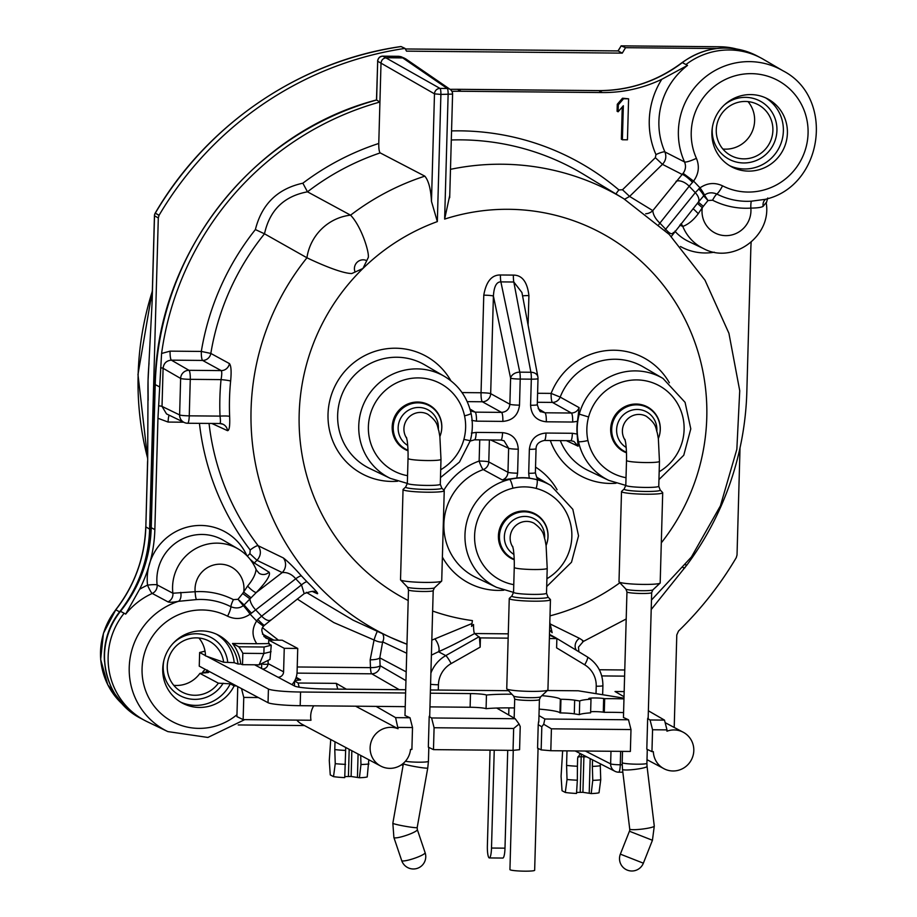 <?xml version="1.0" encoding="UTF-8"?>
<svg xmlns="http://www.w3.org/2000/svg" width="917" height="917" viewBox="0 0 917 917"><rect width="100%" height="100%" fill="white"/><g stroke="black" fill="none" stroke-linecap="round" stroke-linejoin="round"><path stroke-width="1.38" d="M584.679 664.802L556.608 647.849L556.871 638.599L555.117 637.43L587.396 656.927A8.242 1.754 121.1 0 1 587.396 656.927A8.242 1.754 121.1 0 1 584.679 664.802A24.725 24.163 -62 0 1 596.222 686.214L596.016 693.665M549.489 634.392L555.117 637.43M555.564 637.991L549.466 635.137M159.088 215.254A343.417 335.53 -62 0 1 405.027 48.406L401.073 46.561A343.027 335.152 118 0 0 155.305 213.145L159.088 215.254L158.309 217.937L149.62 529.109L145.837 526.908L147.671 461.515L148.05 380.486A298.885 292.03 -62 0 1 149.035 363.189M405.027 48.406L406.506 51.146L622.276 53.129L625.543 47.695L716.521 48.532M740.019 447.886L737.027 554.991L736.248 557.674A343.417 335.53 -62 0 1 678.5 631.068L676.792 634.931L674.213 727.456M304.433 725.553L238.202 724.946M104.504 661.489A70.059 68.454 -62 0 1 119.611 611.811A137.367 134.214 118 0 0 149.62 529.109M152.13 301.613L148.05 380.486L152.13 301.613L154.526 215.839L158.309 217.937M202.084 673.193A41.208 40.268 -62 0 0 203.081 671.496L205.236 669.341M206.027 672.826A41.208 40.268 118 0 0 207.253 670.419M748.02 101.604A28.851 28.186 118 0 1 754.622 120.712A28.851 28.186 -62 0 1 722.848 149.001M772.893 130.42A28.851 28.186 118 0 0 758.107 104.676A28.851 28.186 118 0 0 716.257 129.893A28.851 28.186 -62 0 0 731.044 155.638A28.851 28.186 -62 0 0 772.893 130.42M787.405 133.194A38.468 37.586 -62 0 1 731.606 166.825A38.468 37.586 -62 0 1 711.89 132.506A38.468 37.586 -62 0 1 767.678 98.876A38.468 37.586 -62 0 1 787.405 133.194M237.767 686.615L236.907 716.601L243.143 719.616L310.989 720.246A20.61 20.128 -62 0 1 313.717 705.815M236.426 685.905L234.144 685.882A38.468 37.586 -62 0 1 182.449 703.144A38.468 37.586 -62 0 1 167.295 651.551A38.468 37.586 -62 0 1 218.521 635.206A38.468 37.586 -62 0 1 238.007 664.023L240.735 664.057A41.208 40.268 118 0 0 232.517 643.493L238.718 646.783A41.208 40.268 -62 0 1 242.833 653.305L263.878 653.5L264.05 647.024L238.718 646.783M253.264 563.817A8.242 8.047 121.8 0 0 254.273 562.981L257.001 560.321L282.207 572.575C287.296 572.105 291.801 574.168 295.721 578.787L301.498 584.874L304.18 593.643L264.371 625.325A10.993 0.825 -132.7 0 1 257.837 619.433L256.634 621.027C251.797 628.707 251.843 636.272 256.771 643.711L232.517 643.493M405.692 689.744L326.727 689.022A27.476 2.648 -178.4 0 1 294.586 686.031L262.537 669.009A5.491 5.364 118 0 0 268.085 663.599L268.142 661.444M268.028 664.298L263.099 664.252M346.385 689.206L336.275 683.36L298.105 683.016L294.586 680.976L294.437 685.95M751.424 201.178A69.44 67.847 -62 0 1 716.853 194.049C712.051 192.134 707.935 192.501 704.497 195.149A10.993 1.02 -126.6 0 0 700.015 187.847L695.292 192.65L689.183 186.22L693.584 181.085C698.743 173.921 699.682 166.332 696.416 158.32A59.502 58.138 -62 0 1 742.483 74.243A59.502 58.138 -62 0 1 807.155 142.295A59.502 58.138 -62 0 1 722.55 185.83C714.779 182.219 707.259 182.884 700.015 187.847L693.584 181.085L683.119 173.313C685.698 169.748 686.168 165.954 684.529 161.931A70.494 68.878 -62 0 1 701.471 80.364A70.494 68.878 -62 0 1 783.061 70.838C835.582 97.821 823.26 186.311 765.225 199.344L751.424 201.178A8.242 1.502 -93.6 0 0 750.851 208.102A76.879 75.114 -62 0 1 712.578 200.204L707.981 200.536L704.497 195.149L703.671 195.86A10.993 2.029 -135.7 0 0 698.697 188.868M765.936 202.795L763.139 206.336C761.419 207.437 757.327 208.021 750.851 208.102A24.919 24.346 118 0 1 725.806 235.646A24.919 24.346 118 0 1 702.273 207.678L703.328 206.336L698.318 202.176L703.671 195.86L707.981 200.536L703.328 206.336M651.196 609.553L687.016 564.872A299.458 292.58 -62 0 0 746.828 391.914L750.828 248.805A137.367 134.214 -62 0 1 751.172 242.157M120.31 611.261L120.494 611.318A71.434 69.795 -62 0 0 141.138 718.538C103.036 699.935 92.181 644.135 120.31 611.261C139.682 586.628 149.941 558.717 151.076 527.539L155.076 384.429C156.669 254.743 251.9 132.369 376.497 99.953L379.925 102.028L378.767 143.465C378.721 148.749 379.191 151.89 380.2 152.898L424.835 176.156C428.617 180.729 430.83 189.143 431.471 201.396L437.34 221.593A207.586 202.829 118 0 0 362.949 268.463L366.754 260.646A41.208 9.181 -64 0 0 368.336 257.345C369.161 251.476 361.287 226.327 350.581 215.174L307.482 191.825L302.862 183.194C277.587 188.719 261.758 204.17 255.385 229.571L264.497 233.801L306.954 257.78C318.061 263.133 341.296 273.438 351.761 273.53A41.208 7.313 -23.2 0 0 355.108 272.04L362.949 268.463A207.586 202.829 118 0 0 408.191 600.509M376.486 99.953L377.689 61.244C378.079 58.126 379.81 56.441 382.905 56.166L382.71 56.166M398.769 56.315L400.993 56.705M401.279 56.843L382.79 56.132C379.879 56.246 378.136 57.92 377.575 61.175M451.921 91.322A299.458 292.58 -62 0 1 461.159 91.264L602.366 92.56A137.367 134.214 -62 0 0 661.776 79.309L687.509 65.394L685.939 64.545A71.434 69.795 118 0 1 760.915 57.954A71.434 69.795 118 0 1 763.357 59.318L783.061 70.838M452.505 94.004A5.491 5.376 124.5 0 0 447.267 88.49L402.735 57.909L386.55 57.76C383.272 58.058 381.426 59.869 381.013 63.181L379.925 102.028A299.458 292.58 -62 0 0 161.587 353.469L157.953 418.267L154.847 529.613A137.367 134.214 -62 0 1 150.193 561.64A137.367 134.214 -62 0 1 139.567 589.31A79.596 77.773 -62 0 1 147.534 585.149A53.094 51.868 -62 0 1 150.193 561.64A53.094 51.868 -62 0 1 197.201 525.544A53.094 51.868 -62 0 1 246.914 555.713M673.479 232.391C672.195 234.89 669.593 233.835 665.685 229.216L659.896 223.129C655.495 218.991 653.133 214.83 652.801 210.635L629.601 196.421L662.452 164.349L682.145 174.448L683.119 173.313M645.717 213.753A10.993 10.729 -58.5 0 0 652.801 210.635L682.145 174.448A10.993 2.029 44.2 0 1 692.553 182.403M256.026 569.572C255.602 574.317 252.794 579.808 247.601 586.043L242.673 593.494L249.974 598.881L244.128 604.922A10.993 0.585 47.2 0 0 251.476 613.164L295.721 578.787A10.993 2.315 137.5 0 1 301.521 576.025L307.057 581.859C315.31 589.918 318.738 593.872 317.339 593.723L312.227 591.408M679.784 225.078L682.798 226.442C688.3 224.401 693.458 220.149 698.25 213.695L702.273 207.678L697.39 203.345L698.318 202.176A10.993 6.006 -141 0 0 695.292 192.65L665.685 229.216A10.993 2.109 -42.6 0 0 664.894 230.19M698.25 213.695A8.242 0.734 47.4 0 0 693.023 208.744M183.664 422.21L168.098 422.061L157.953 418.267M161.587 353.469L170.081 351.142L201.316 351.429A259.671 253.711 -62 0 1 255.385 229.571M628.592 98.807L622.505 98.211L617.279 104.274L617.084 111.255L618.115 111.794L623.342 105.742L622.391 139.762L627.446 139.808L628.592 98.807L623.537 98.761L618.31 104.825L618.115 111.794M622.253 106.991L621.359 139.212L622.391 139.762M151.076 527.539A8.242 0.791 1.6 0 0 151.225 527.688A137.367 134.214 118 0 1 120.494 611.318L125.686 614.081L139.567 589.31M211.861 423.471L227.542 430.681C229.33 430.566 230.029 425.82 229.64 416.421A8.242 0.906 177.6 0 0 220.023 416.112A258.342 252.416 -62 0 1 221.043 379.615L190.278 379.329L189.257 415.837L220.023 416.112C220.642 420.972 220.55 423.436 219.736 423.516L187.63 423.253A8.242 8.242 0 0 1 184.122 422.428A8.242 8.058 -64.2 0 1 179.617 414.931A8.242 0.791 1.6 0 0 189.257 415.837A8.242 1.57 90.5 0 1 187.63 423.253A8.242 1.57 90.5 0 1 187.492 423.218A8.242 8.058 -64.2 0 1 184.122 422.428L166.504 413.899L162.022 406.414L163.088 368.29C163.696 363.304 166.47 360.599 171.387 360.152L188.971 370.308A8.242 1.57 90.5 0 1 190.278 379.329A8.242 0.791 -178.4 0 1 180.638 378.434A8.242 8.047 -60 0 1 188.971 370.308L221.215 370.606A8.242 8.024 118.7 0 0 229.422 363.579C231.141 365.688 231.542 371.523 230.625 381.082A8.242 0.676 5.6 0 0 221.043 379.615C221.937 374.686 221.994 371.683 221.215 370.606L202.623 360.438A8.242 1.57 90.5 0 1 201.316 351.429L210.83 353.435A251.43 245.653 -62 0 1 264.497 233.801C269.69 210.188 284.006 196.192 307.482 191.825A251.43 245.653 -62 0 1 380.2 152.898M449.662 195.791L444.642 219.094L448.126 94.497A5.491 1.043 90.5 0 0 447.267 88.49L440.022 88.422L382.905 56.166L399.078 56.315L405.669 58.837L450.201 89.419A5.491 5.491 0 0 1 452.585 94.096L440.894 94.428A5.491 1.043 -89.5 0 0 440.022 88.422A5.491 5.342 119.8 0 0 434.486 93.843L431.471 201.396M250.1 559.278L254.273 562.981L269.071 572.162C271.696 576.082 260.554 588.015 256.279 592.531L282.207 572.575A10.993 10.706 115.9 0 0 283.33 557.937C287.778 561.284 293.841 567.314 301.521 576.025M306.289 592.336L353.114 620.179L390.734 637.487A248.794 243.085 -62 0 1 306.954 257.78M550.017 623.892L579.464 638.347C583.235 640.696 584.267 641.659 582.582 641.247M432.629 611.031A207.586 202.829 118 0 0 472.415 620.603L471.556 626.391L471.968 623.526L431.815 640.158M549.604 630.082L552.149 632.707L549.822 622.437M471.556 626.391L473.539 624.511C473.562 629.841 473.917 632.845 474.593 633.544C460.414 641.327 448.367 647.391 438.464 651.735L431.403 655.139M508.27 633.842L474.582 633.532L479.431 637.292L480.164 647.138L451.164 663.576A24.725 24.163 118 0 0 438.441 684.77L438.292 690.043M467.212 401.635L482.353 401.772A8.242 8.035 118.9 0 0 490.675 393.645L493.403 296.065A8.242 0.791 1.6 0 0 483.775 295.171C486.159 281.542 491.718 274.813 500.441 274.985L513.382 275.1C522.14 275.1 527.321 281.932 528.914 295.583L528.089 325.065M513.554 592.393L496.613 587.373L476.026 577.504A58.699 57.358 -62 0 1 443.977 521.784A58.699 57.358 -62 0 1 483.248 469.584A8.242 1.204 70.3 0 1 479.144 461.045L479.74 439.873M538.073 478.938L540.411 480.325L529.269 478.112L528.696 473.287L529.361 449.296C530.599 439.346 536.147 433.924 546.005 433.042L572.368 433.282L577.114 434.05L578.077 446.189L566.374 440.664M502.367 479.969C505.817 478.582 507.686 476.015 507.972 472.289A8.242 0.791 1.6 0 0 517.601 473.183L516.752 477.998L502.367 479.969L483.248 469.584A8.242 8.035 118.3 0 0 488.772 461.927A8.242 0.791 1.6 0 0 479.144 461.045A66.941 65.405 -62 0 0 443.839 490.205M490.664 439.965L508.637 448.298L507.972 472.289L488.772 461.927L489.391 439.954M471.189 411.022L475.178 412.146L469.962 409.028M471.751 420.387L476.485 421.155A8.242 1.57 90.5 0 0 475.178 412.146L501.553 412.386L482.353 401.772A8.242 1.57 90.5 0 1 481.047 392.751L483.775 295.171M476.485 421.155L502.86 421.396A8.242 1.57 90.5 0 0 501.553 412.386C506.482 411.951 509.256 409.234 509.875 404.259L490.675 393.645A8.242 0.791 1.6 0 0 481.047 392.751L462.042 392.579M502.86 421.396C512.718 420.513 518.265 415.103 519.503 405.154A8.242 0.791 1.6 0 1 509.875 404.259L510.597 378.171L493.403 296.065C494.022 286.494 496.51 281.771 500.888 281.886A8.242 1.57 90.5 0 1 500.441 274.985M513.382 275.1A8.242 1.57 90.5 0 0 513.818 282.012L530.886 372.256L519.79 372.153A8.242 1.57 90.5 0 1 520.226 379.065A8.242 0.791 1.6 0 1 510.597 378.171A8.242 5.972 -11.8 0 1 519.79 372.153L500.888 281.886L513.818 282.012L521.933 292.534L537.866 376.818A8.242 5.995 -10.7 0 0 530.886 372.256A8.242 1.57 90.5 0 1 531.321 379.168L530.588 405.257C531.275 415.229 536.514 420.743 546.314 421.797L572.689 422.038L577.469 421.362A57.782 56.453 -62 0 0 577.114 434.05M522.587 295.962A8.242 0.791 -178.4 0 1 528.914 295.583M537.351 402.276L552.435 402.414A8.242 1.57 90.5 0 1 551.128 393.393A66.941 65.405 -62 0 1 607.662 350.489A66.941 65.405 -62 0 1 669.353 382.779M537.603 393.278L551.128 393.393L560.184 397.095A8.242 8.035 119.3 0 1 552.435 402.414L571.383 413.028C575.062 412.879 577.653 411.08 579.154 407.641L577.469 421.362M517.601 473.183L518.265 449.192C517.589 439.22 512.339 433.707 502.539 432.641L476.175 432.4L471.395 433.088M516.752 477.998A57.782 56.453 -62 0 1 529.269 478.112M530.588 405.257A8.242 0.791 -178.4 0 0 537.282 404.672L538.004 378.572A8.242 0.791 -178.4 0 1 531.321 379.168L520.226 379.065L519.503 405.154M626.483 452.803A25.275 24.69 -62 0 1 623.617 451.508A25.275 24.69 -62 0 1 610.665 428.961A25.275 24.69 -62 0 1 647.333 406.861A25.275 24.69 -62 0 1 660.286 429.42A25.275 24.69 -62 0 1 658.876 437.145M514.242 559.771A25.275 24.69 -62 0 1 511.365 558.476A25.275 24.69 -62 0 1 498.412 535.929A25.275 24.69 -62 0 1 535.081 513.829A25.275 24.69 -62 0 1 548.034 536.388A25.275 24.69 -62 0 1 546.624 544.113M408.019 450.797A25.275 24.69 -62 0 1 405.154 449.502A25.275 24.69 -62 0 1 392.189 426.955A25.275 24.69 -62 0 1 428.858 404.856A25.275 24.69 -62 0 1 441.822 427.402A25.275 24.69 -62 0 1 440.401 435.128M658.337 438.544A24.725 24.163 118 0 0 660.229 429.66A24.725 24.163 -62 0 0 647.551 407.607A24.725 24.163 -62 0 0 611.685 429.213A24.725 24.163 118 0 0 626.471 452.264M624.179 488.979A18.088 1.742 1.6 0 0 624.42 489.495A18.088 1.742 -178.4 0 0 644.731 491.455A18.088 1.742 -178.4 0 0 660.183 489.987L658.761 486.251A16.483 1.593 -178.4 0 1 645.385 487.431A16.483 1.593 -178.4 0 1 626.105 485.643A16.483 1.593 -178.4 0 1 625.807 485.322L624.179 488.979L621.611 491.386A20.61 1.983 1.6 0 0 621.508 491.581A20.61 1.983 1.6 0 0 621.886 491.97A20.61 1.983 -178.4 0 0 644.032 494.183A20.61 1.983 -178.4 0 0 662.704 492.727L660.183 582.937A20.61 1.983 -178.4 0 1 660.091 583.12A20.61 1.983 -178.4 0 1 640.513 584.37A20.61 1.983 -178.4 0 1 619.365 582.169A20.61 1.983 1.6 0 1 619.09 581.974A20.61 1.983 1.6 0 1 618.998 581.779L621.508 491.581M660.183 489.987L662.613 492.532A20.61 1.983 -178.4 0 1 662.704 492.727M538.978 715.592L544.87 719.008L628.489 719.776L623.445 717.507L626.953 591.912A12.368 1.192 1.6 0 0 627.182 592.141A12.368 1.192 -178.4 0 0 640.467 593.471A12.368 1.192 -178.4 0 0 651.678 592.6L652.893 589.86A13.572 1.307 -178.4 0 1 640.009 590.686A13.572 1.307 -178.4 0 1 626.07 589.23A13.572 1.307 1.6 0 1 625.887 589.104L619.09 581.974M205.018 651.15L199.642 652.503L199.253 666.166L268.039 702.697A27.476 2.648 1.6 0 0 300.18 705.689L405.222 706.652M429.947 706.881L470.708 707.259A13.732 1.33 1.6 0 1 486.079 708.692A41.208 3.977 1.6 0 1 514.448 707.935M434.085 727.743L513.658 728.476L519.068 724.029L520.226 726.551L519.584 749.693L513.039 750.37L433.477 749.636L434.085 727.743L431.598 717.965L515.205 718.733L496.705 708.05M431.598 717.965L429.19 716.578L428.331 747.149L433.477 749.636M429.465 715.971L429.19 716.578L429.465 715.971M376.108 706.388L395.582 717.633L410.014 717.77L404.982 715.501L408.489 589.906A12.368 1.192 1.6 0 0 408.707 590.135A12.368 1.192 -178.4 0 0 421.992 591.465A12.368 1.192 -178.4 0 0 433.202 590.594L429.695 716.223M296.18 677.296L300.627 679.864L294.793 680.586M624.168 691.601L615.032 691.521L624.03 696.725M648.376 710.79L664.493 720.109L666.991 729.886L652.56 729.749L650.061 719.971L664.493 720.109M650.061 719.971L647.654 718.584L646.806 749.155L651.953 751.642L652.56 729.749M647.941 717.977L647.654 718.584L647.941 717.977M206.887 656.354L268.429 689.022A27.476 2.648 1.6 0 0 300.57 692.014L405.601 692.988M430.337 693.206L470.49 693.584A13.732 1.33 -178.4 0 1 486.457 695.029L486.079 708.692M559.966 712.922L560.574 712.933L560.952 699.27L560.344 699.258L559.966 712.922A41.208 3.977 1.6 0 0 540.033 709.185A41.208 3.977 1.6 0 0 539.15 709.116M355.613 706.193L398.047 728.728L395.582 717.633M336.275 683.36L337.731 689.126M410.014 717.77L412.512 727.548L398.081 727.41M398.047 728.728A20.61 20.128 118 0 0 372.084 739.4A20.61 20.128 118 0 0 380.693 766.05A20.61 20.128 118 0 0 410.507 749.43L411.893 749.441L412.512 727.548M515.205 718.733L519.068 724.029M513.039 750.37L513.658 728.476M623.984 698.169L578.226 690.788L547.392 690.512M556.871 638.599L549.375 638.53M508.156 638.152L480.428 637.9L480.164 647.138M480.428 637.9L479.213 637.258M676.081 181.302A10.993 5.983 38.4 0 1 689.183 186.22L659.896 223.129A10.993 2.338 -44.5 0 0 658.83 224.619M247.601 586.043A8.242 1.8 -136.3 0 0 256.279 592.531L249.974 598.881A10.993 4.734 52.4 0 0 255.522 609.736L261.643 616.167L257.837 619.433M259.098 573.274L259.167 573.32A8.242 8.047 121.9 0 0 259.167 573.32L256.359 569.996C252.599 560.94 246.524 553.925 238.133 548.916A44.154 43.133 118 0 0 192.261 550.727A44.154 43.133 118 0 0 172.877 593.23L195.138 591.729A76.879 75.114 -62 0 1 233.422 599.626L238.007 599.294L243.269 605.621A10.993 1.02 53.4 0 1 250.123 614.172L251.476 613.164M125.698 614.103A71.354 69.726 -62 0 1 152.256 593.448L167.983 601.873C169.576 602.515 173.061 602.331 178.437 601.334L196.341 599.592A8.242 1.502 86.4 0 1 195.138 591.729A24.919 24.346 118 0 1 220.195 564.184A24.919 24.346 118 0 1 243.716 592.153L251.029 597.758M247.349 556.149L249.905 553.65L257.001 560.321C261.036 555.679 261.425 550.808 258.158 545.718A251.43 245.653 -62 0 1 209.053 423.448M227.542 430.681A8.242 8.047 114.6 0 0 223.026 424.262M219.874 423.551L222.957 424.227A8.242 8.047 114.6 0 0 220 423.516M270.561 620.03A10.993 4.745 -128.1 0 1 261.643 616.167L301.498 584.874A10.993 2.132 135.5 0 1 307.057 581.859M304.18 593.643C311.23 591.156 314.783 590.651 314.829 592.13L314.783 592.107A10.993 10.752 -65.7 0 1 314.829 592.13L314.829 592.13A10.993 10.752 -65.7 0 1 317.339 593.723M297.291 599.042L333.754 622.551L374.067 639.997L370.17 659.816A8.242 2.006 177.7 0 0 379.798 657.856L406.197 671.874M278.447 640.181L262.652 627.836M382.618 633.762A8.242 8.047 -65.3 0 1 382.653 641.866A8.242 2.499 -155 0 1 374.067 639.997A8.242 0.848 108.6 0 1 377.334 631.332M434.91 638.931A8.242 3.244 -113.9 0 1 438.464 651.735L445.765 655.609A32.966 32.21 118 0 0 430.898 673.101M406.712 653.248L382.653 641.866L379.798 657.856L380.108 665.696A8.242 8.047 -60 0 1 371.763 673.812L297.016 673.124M370.17 659.816L370.479 667.645A8.242 1.57 -89.5 0 0 371.763 673.812L399.239 689.687M297.223 666.98L370.479 667.645A8.242 2.006 177.7 0 0 380.108 665.696L405.944 680.632M268.429 638.977A10.993 2.224 99.3 0 1 269.036 640.089M268.738 640.089L282.23 640.215L297.738 648.445L284.247 648.319L268.738 640.089L268.635 643.826L271.26 645.213L270.011 659.449L259.11 664.836L242.512 664.676L242.833 653.305M256.771 643.711L269.323 643.574M264.05 647.024L271.26 645.213M278.046 677.25A5.491 5.364 118 0 0 283.594 671.829L284.247 648.319M238.007 664.023L234.202 662.682L223.656 662.234L205.465 655.861A28.851 28.186 118 0 0 198.92 638.003M240.735 664.057L242.512 664.676M508.499 690.696L430.428 689.974M262.537 669.009L254.594 664.791M199.642 652.503L205.465 655.598M511.881 694.226A41.208 3.977 1.6 0 0 486.457 695.029M623.973 698.914A41.208 3.977 1.6 0 0 604.681 698.674L604.292 712.337L603.283 712.177A8.242 0.791 1.6 0 0 590.64 711.741M560.952 699.27A13.732 1.33 -178.4 0 1 574.661 700.175L579.727 700.989A41.208 3.977 1.6 0 1 590.995 699.178L590.307 699.063A8.242 0.791 1.6 0 1 588.748 698.559A8.242 0.791 1.6 0 1 594.468 697.963A8.242 0.791 1.6 0 1 603.661 698.502L604.681 698.674M560.344 699.258A41.208 3.977 1.6 0 0 541.901 695.648M590.995 699.178L590.605 712.841A41.208 3.977 1.6 0 0 579.349 714.652L574.283 713.839A13.732 1.33 1.6 0 0 560.574 712.933M623.583 712.589A41.208 3.977 1.6 0 0 604.292 712.337M579.727 700.989L579.349 714.652M291.95 684.632A19.234 18.787 118 0 0 297.085 671.955L297.738 648.445M628.489 719.776L630.988 729.554L630.369 751.447L550.808 750.714L541.156 749.888L541.809 726.757L543.701 724.247L544.87 719.008M541.809 726.757L538.222 724.682L537.568 748.146L541.156 749.888M538.795 722.16L539.425 699.568A12.368 1.192 -178.4 0 1 528.215 700.439A12.368 1.192 -178.4 0 1 514.93 699.109A12.368 1.192 1.6 0 1 514.701 698.88L514.162 718.137M538.577 721.713L538.222 724.682M543.701 724.247L551.415 728.82L630.988 729.554M550.808 750.714L551.415 728.82M651.953 751.642L653.34 751.653A20.61 20.128 118 0 0 691.349 759.895A20.61 20.128 118 0 0 666.957 731.204L666.991 729.886M167.983 601.873A8.242 8.035 118 0 0 172.877 593.23L157.116 584.897A8.242 8.035 118.1 0 1 152.256 593.448A8.242 1.089 65.7 0 1 147.534 585.149A8.242 1.009 -6.3 0 1 157.116 584.897A44.853 43.821 -62 0 1 177.038 542.039A44.853 43.821 -62 0 1 223.45 540.331L238.133 548.916M380.693 766.05L302.174 724.35A20.61 20.128 -62 0 1 296.753 720.109M345.72 747.481L345.64 750.427A20.61 1.983 -178.4 0 1 334.785 749.567L335.003 741.784M334.785 749.567L335.244 763.678L333.513 776.63L330.258 774.899L329.283 760.514L330.728 739.515M360.713 755.436L360.966 764.526L359.418 777.754L351.119 776.481L344.792 776.596M345.64 750.427L344.735 777.627A19.234 1.857 -178.4 0 1 333.513 776.63M368.817 759.734L367.224 776.94A19.234 1.857 -178.4 0 1 359.418 777.754M345.549 764.377A23.349 2.247 -178.4 0 1 335.244 763.678M622.849 772.229L618.643 772.194A8.242 8.242 0 0 1 614.986 771.3A8.242 8.035 -63.1 0 1 610.642 763.884A8.242 0.791 1.6 0 0 620.27 764.778A8.242 1.57 90.5 0 1 618.643 772.194A8.242 1.57 90.5 0 1 618.482 772.148A8.242 8.035 -63.1 0 1 614.986 771.3L575.165 750.943M580.232 753.636L577.653 758.061L577.423 766.257A20.61 1.983 -178.4 0 1 566.58 765.397L566.981 750.863M581.401 754.232A5.491 1.043 -89.5 0 0 581.206 756.754L577.825 756.857M600.337 763.861L600.291 765.706A20.61 1.983 -178.4 0 1 592.359 766.394L592.76 780.356L591.201 793.583L582.914 792.311L576.587 792.426M583.969 755.539A5.491 1.043 -89.5 0 0 583.9 756.777L581.206 756.754L580.209 792.288M592.359 766.394L592.542 759.895M600.291 765.706L600.738 779.817L599.019 792.769A19.234 1.857 -178.4 0 1 591.201 793.583M562.637 750.817L561.078 776.344L562.041 790.729L565.296 792.46A19.234 1.857 -178.4 0 0 576.518 793.457L577.343 780.207A23.349 2.247 -178.4 0 1 567.027 779.507L565.296 792.46M566.58 765.397L567.027 779.507M577.423 766.257L577.343 780.207M600.738 779.817A23.349 2.247 -178.4 0 1 592.76 780.356M368.955 763.987A23.349 2.247 -178.4 0 1 360.966 764.526M258.353 697.55L243.762 697.413L243.143 719.616M298.105 683.016L299.171 687.188M243.762 697.413L241.515 688.61M234.144 685.882L230.27 683.83L218.361 683.176L199.917 673.387L208.64 672.367L207.38 670.132M207.54 672.677L208.64 672.367A38.434 37.551 -62 0 1 208.595 672.459M261.586 668.504L261.689 664.607M218.361 683.176A28.851 28.186 -62 0 1 182.047 692.048A28.851 28.186 -62 0 1 170.677 653.351A28.851 28.186 -62 0 1 209.099 641.086A28.851 28.186 -62 0 1 223.656 662.234M173.783 685.331A28.851 28.186 118 0 0 199.917 673.387M203.081 671.496L205.144 672.906A5.491 5.296 -55 0 1 206.99 670.946M259.11 664.836L263.878 653.5L271.077 651.712M196.341 599.592A69.44 67.847 -62 0 1 230.912 606.722C235.726 608.636 239.841 608.269 243.269 605.621L244.128 604.922L238.007 599.294L242.673 593.494M273.851 640.135L262.445 634.083M508.981 707.878A5.491 5.364 -62 0 0 508.889 708.761L508.706 714.985M507.72 750.312L504.992 848.168A10.993 2.086 90.5 0 1 502.825 858.06L489.334 857.934A10.993 2.086 90.5 0 1 487.374 845.841L490.045 750.152M494.24 750.198L491.501 848.042A10.993 2.086 90.5 0 1 489.334 857.934M513.268 750.347L509.932 869.591A12.368 1.192 1.6 0 0 510.161 869.82A12.368 1.192 -178.4 0 0 523.447 871.15A12.368 1.192 -178.4 0 0 534.657 870.279L538.061 748.387M506.746 688.747A20.61 1.983 1.6 0 0 506.837 688.942A20.61 1.983 1.6 0 0 507.112 689.137A20.61 1.983 -178.4 0 0 528.261 691.338A20.61 1.983 -178.4 0 0 547.839 690.088A20.61 1.983 -178.4 0 0 547.93 689.905L550.452 599.695A20.61 1.983 -178.4 0 1 531.78 601.151A20.61 1.983 -178.4 0 1 509.634 598.939A20.61 1.983 1.6 0 1 509.256 598.549L506.746 688.747M512.66 546.303L513.268 549.031C513.268 548.274 514.575 557.146 514.254 567.417L513.554 592.302A16.483 1.593 -178.4 0 0 513.852 592.611A16.483 1.593 -178.4 0 0 533.132 594.399A16.483 1.593 -178.4 0 0 546.509 593.219L547.93 596.956L550.36 599.5A20.61 1.983 -178.4 0 1 550.452 599.695M513.554 592.302L511.927 595.947L509.359 598.354A20.61 1.983 1.6 0 0 509.256 598.549M546.085 545.512A24.725 24.163 118 0 0 547.976 536.628A24.725 24.163 -62 0 0 535.299 514.575A24.725 24.163 -62 0 0 499.433 536.193A24.725 24.163 118 0 0 514.219 559.244M441.719 580.931A20.61 1.983 -178.4 0 1 441.616 581.114A20.61 1.983 -178.4 0 1 422.038 582.364A20.61 1.983 -178.4 0 1 400.889 580.163A20.61 1.983 1.6 0 1 400.614 579.968A20.61 1.983 1.6 0 1 400.523 579.773L403.044 489.575A20.61 1.983 1.6 0 0 403.411 489.965A20.61 1.983 -178.4 0 0 425.557 492.177A20.61 1.983 -178.4 0 0 444.241 490.721L441.719 580.931M405.715 486.973A18.088 1.742 1.6 0 0 405.944 487.489A18.088 1.742 -178.4 0 0 426.267 489.449A18.088 1.742 -178.4 0 0 441.719 487.982L440.298 484.245A16.483 1.593 -178.4 0 1 426.921 485.425A16.483 1.593 -178.4 0 1 407.629 483.637A16.483 1.593 -178.4 0 1 407.343 483.316L405.715 486.973L403.148 489.38A20.61 1.983 1.6 0 0 403.044 489.575M441.719 487.982L444.149 490.526A20.61 1.983 -178.4 0 1 444.241 490.721M407.996 450.258A24.725 24.163 118 0 1 393.21 427.207A24.725 24.163 -62 0 1 429.076 405.601A24.725 24.163 -62 0 1 441.753 427.654A24.725 24.163 118 0 1 439.873 436.538M625.738 635.401L625.658 638.404M624.615 199.23L629.601 196.421M617.279 104.274L618.31 104.825M622.505 98.211L623.537 98.761M148.141 400.293L148.05 380.486A298.885 292.03 -62 0 0 148.05 397.187M148.015 390.424L147.671 461.515M625.543 47.695L621.176 45.873L720.028 46.778A69.669 68.076 118 0 1 736.408 48.956L719.948 46.756A5.491 1.043 90.5 0 1 720.028 46.778L722.928 48.039M622.276 53.129L618.15 50.939L621.176 45.873L618.012 50.905M405.337 48.979L618.001 50.939M400.935 46.538C300.34 60.831 207.15 124.001 155.214 213.111L155.305 213.145A5.491 5.387 119.1 0 0 154.526 215.839L154.537 215.655M152.05 301.51L154.446 215.747A5.491 5.491 0 0 1 155.214 213.111L158.905 215.346M119.611 611.811L115.748 609.839A137.756 134.593 118 0 0 145.837 526.908L147.58 461.423M123.589 705.219L107.725 684.678L100.664 659.483L103.438 633.269L115.748 609.839A69.669 68.076 118 0 0 123.577 705.196M152.337 291.239A297.876 291.033 118 0 0 147.671 458.362M712.383 127.303A32.966 32.21 118 0 0 712.211 129.859A32.966 32.21 -62 0 0 743.664 162.962A32.966 32.21 -62 0 0 776.94 130.455A32.966 32.21 118 0 0 758.921 100.469A32.966 32.21 118 0 0 724.178 105.088M729.623 165.69A38.468 37.586 -62 0 0 783.37 131.051A38.468 37.586 118 0 0 765.638 97.867M236.987 714.698A59.502 58.138 -62 0 1 160.303 712.933A59.502 58.138 -62 0 1 152.921 635.699A59.502 58.138 -62 0 1 227.576 616.19C235.36 619.8 242.867 619.135 250.123 614.172L256.634 621.027L263.534 626.277L264.371 625.325M712.578 200.204A8.242 1.754 -63 0 1 716.853 194.049A10.993 2.338 -63 0 0 722.55 185.83M451.554 130.913A259.671 253.711 -62 0 1 618.895 189.922L622.505 189.762L655.357 157.678L662.452 164.349C665.845 160.681 666.659 156.532 664.905 151.924L684.529 161.931A10.993 1.868 -24.3 0 0 696.416 158.32M765.901 199.149A8.242 6.534 -117.6 0 0 763.139 206.336M655.357 157.678L655.964 154.572A8.242 1.387 -23.9 0 1 664.905 151.924A71.354 69.726 -62 0 1 687.521 65.416M154.847 529.613L151.225 527.688L155.225 384.59A299.458 292.58 -62 0 1 376.635 100.01M155.076 384.429A8.242 0.791 1.6 0 0 155.225 384.59L159.34 386.768M450.132 89.362A299.458 292.58 -62 0 1 457.537 89.339L461.159 91.264M450.064 89.327L457.388 89.293A8.242 1.57 90.5 0 1 457.537 89.339L598.744 90.634L602.366 92.56M376.612 99.999L377.689 61.244L434.486 93.843L440.894 94.428L437.34 221.593M598.434 90.634A8.242 1.57 90.5 0 1 598.595 90.6A8.242 1.57 90.5 0 1 598.744 90.634A137.367 134.214 118 0 0 682.328 62.62A71.434 69.795 -62 0 1 757.293 56.04L760.915 57.954M457.388 89.293L598.595 90.6C629.291 90.6 657.134 81.269 682.11 62.585A8.242 0.745 52.7 0 1 682.328 62.62L685.939 64.545M655.964 154.572A79.596 77.773 -62 0 1 661.776 79.309M680.918 223.691A8.242 8.058 113.9 0 1 682.798 226.442A44.154 43.133 118 0 0 703.729 248.713C733.027 264.497 771.782 236.162 766.257 203.219L767.758 197.992M680.483 246.513A53.094 51.868 118 0 0 714.274 252.186M674.866 231.153A44.853 43.821 118 0 0 688.392 241.366L703.729 248.713M249.905 553.65L250.192 550.005A259.671 253.711 -62 0 1 199.436 423.356M302.862 183.194A259.671 253.711 -62 0 1 378.767 143.465M687.016 564.872L685.435 564.861M158.813 405.83A8.242 0.791 1.6 0 1 162.022 406.414L179.617 414.931L180.638 378.434L163.088 368.29A8.242 0.791 1.6 0 0 160.613 367.786M229.422 363.579L210.83 353.435A8.242 8.024 118.7 0 1 202.623 360.438L171.387 360.152A8.242 1.57 90.5 0 1 170.081 351.142M451.302 139.98A251.43 245.653 -62 0 1 584.14 174.689L623.72 198.691A248.794 243.085 118 0 0 450.488 169.336M615.983 193.991A8.242 1.719 130.3 0 1 618.895 189.922M229.64 416.421A250.1 244.358 -62 0 1 230.625 381.082M250.192 550.005A8.242 1.605 -37.4 0 1 258.158 545.718L283.33 557.937M406.965 644.25A248.794 243.085 -62 0 1 390.734 637.487L406.965 644.25M424.835 176.156A248.794 243.085 118 0 0 350.581 215.174M306.92 257.769A49.449 48.211 -61.2 0 1 350.546 215.151M355.108 272.04A8.689 8.471 -61.2 0 1 366.766 260.657M550.005 615.857A207.586 202.829 118 0 0 619.846 582.776M661.306 542.853A207.586 202.829 118 0 0 672.425 297.693A207.586 202.829 118 0 0 444.642 219.094M535.539 467.108A66.941 65.405 -62 0 1 557.1 489.758M503.765 590.216A66.941 65.405 -62 0 1 442.384 557.077M397.542 481.242A66.941 65.405 -62 0 1 329.455 430.027A66.941 65.405 -62 0 1 370.319 353.056A66.941 65.405 -62 0 1 450.889 380.773M616.018 483.248A66.941 65.405 -62 0 1 550.326 440.515M544.24 440.424A8.242 1.57 -89.5 0 0 544.377 440.458C538.875 441.662 536.09 444.413 536.055 448.7L535.379 472.691C536.628 477.7 537.889 480.038 539.162 479.729L540.411 480.325M536.044 479.201L536.8 479.66A57.771 56.441 -62 0 1 550.75 485.425L536.525 477.104M496.613 587.373A57.771 56.441 -62 0 1 465.377 529.418A57.771 56.441 -62 0 1 509.692 479.408A57.76 56.441 -62 0 1 536.8 479.66A8.242 1.708 104.6 0 1 536.181 488.417A49.518 48.383 -62 0 1 571.52 529.338A49.518 48.383 -62 0 1 546.922 578.719M508.866 478.961L509.692 479.408A8.242 1.33 76.6 0 1 512.935 488.199A49.518 48.383 -62 0 1 536.181 488.417M518.265 449.192A8.242 0.791 1.6 0 1 508.637 448.298L504.041 440.768L501.049 440.034M369.803 468.53L369.803 468.53A58.699 57.358 -62 0 1 344.62 388.751A58.699 57.358 -62 0 1 424.812 364.92L444.527 376.44A57.771 56.441 -62 0 0 365.619 399.892A57.771 56.441 -62 0 0 390.39 478.399L369.803 468.53M538.199 408.661L545.007 412.788L571.383 413.028A8.242 1.57 90.5 0 1 572.689 422.038M537.282 404.661C539.024 410.128 540.262 412.455 540.996 411.653L545.007 412.788A8.242 1.57 90.5 0 1 546.314 421.797M578.432 413.67L579.257 414.129A57.771 56.441 -62 0 1 663.002 378.446L643.287 366.926A58.699 57.358 -62 0 0 560.184 397.095L579.154 407.641M625.807 485.414L608.865 480.405L588.267 470.536A58.699 57.358 -62 0 1 560.31 440.607M663.002 378.446L685.079 402.357L690.788 428.858L683.761 455.256L658.956 479.591M608.865 480.405A57.771 56.441 -62 0 1 578.489 441.604A8.242 1.146 -12.1 0 0 587.935 440.527A49.518 48.383 -62 0 1 588.599 416.971A49.518 48.383 -62 0 1 665.524 389.863A49.518 48.383 -62 0 1 659.174 471.751M577.664 441.215L578.489 441.604A57.76 56.441 -62 0 1 579.257 414.129L588.599 416.971M578.077 446.189L573.939 441.444L570.878 440.676M570.603 440.664A8.242 1.57 -89.5 0 0 570.741 440.699L573.893 441.421M570.764 440.699A8.242 1.57 -89.5 0 0 572.368 433.282M544.389 440.458A8.242 1.57 -89.5 0 0 546.005 433.042M536.055 448.711A8.242 0.791 -178.4 0 1 529.361 449.296M535.379 472.702A8.242 0.791 -178.4 0 1 528.696 473.287M474.41 439.782A8.242 1.57 -89.5 0 0 474.548 439.816A8.242 1.57 -89.5 0 0 476.175 432.4M500.774 440.034A8.242 1.57 -89.5 0 0 500.923 440.068A8.242 1.57 -89.5 0 0 502.539 432.641M513.772 584.668A49.518 48.383 -62 0 1 474.582 537.534A49.518 48.383 -62 0 1 512.935 488.199M626.024 477.7A49.518 48.383 -62 0 1 587.935 440.527M407.549 475.694A49.518 48.383 -62 0 1 368.451 425.201A49.518 48.383 -62 0 1 413.269 378.136A49.518 48.383 -62 0 1 464.541 415.837A49.518 48.383 -62 0 1 463.887 439.392A49.518 48.383 -62 0 1 440.699 469.745M626.185 447.439A20.506 20.036 118 0 1 616.614 429.683A20.506 20.036 -62 0 1 637.315 409.463A20.506 20.036 -62 0 1 656.881 430.05A20.506 20.036 118 0 1 656.836 431.036M625.176 440.286A16.483 16.105 -62 0 1 646.313 416.272C657.019 424.227 655.586 428.548 657.306 432.893L658.36 438.681L659.461 461.377A16.483 1.593 1.6 0 1 646.084 462.558A16.483 1.593 1.6 0 1 626.506 460.449C626.827 450.178 625.52 441.306 625.52 442.063L624.913 439.323M622.505 751.367L622.184 762.612A12.368 1.192 1.6 0 0 622.414 762.852A12.368 1.192 1.6 0 0 636.868 764.193A12.368 1.192 1.6 0 0 646.909 763.311L647.287 749.384M601.735 675.921L624.603 676.138M470.49 693.584L470.112 707.248M300.57 692.014L300.18 705.689M428.824 747.378L428.434 761.305A12.368 1.192 -178.4 0 1 418.404 762.187A12.368 1.192 -178.4 0 1 405.406 761.259M479.098 636.73L445.765 655.609A8.242 0.963 -119.5 0 1 451.164 663.576M555.163 637.453L587.373 656.916C597.666 663.61 602.847 673.181 602.905 685.629A8.242 0.791 -178.4 0 1 596.222 686.214M576.369 650.268A8.242 7.107 122.1 0 1 579.464 638.347M259.167 573.32A8.242 8.047 121.9 0 0 269.071 572.162M169.164 415.183A8.242 1.57 -89.5 0 0 168.098 422.061M438.441 684.77A8.242 0.791 -178.4 0 1 430.589 684.288M295.859 678.213L300.627 679.864M263.534 626.277C260.692 629.016 261.471 632.959 265.873 638.106L268.417 638.977A30.215 29.527 -62 0 1 273.025 640.123M283.594 671.829L268.085 663.599M574.283 713.839L574.661 700.175M603.661 698.502L603.283 712.177M268.429 689.022L268.039 702.697M244.713 719.627L207.895 737.451L167.834 731.594A70.494 68.878 -62 0 1 129.435 663.656A70.494 68.878 -62 0 1 178.437 601.334A8.242 4.757 80 0 0 180.729 592.359M233.422 599.626A8.242 1.754 117 0 0 230.912 606.722A10.993 2.338 117 0 1 227.576 616.19M167.834 731.594L147.247 721.713A71.434 69.795 -62 0 1 144.76 720.464A71.434 69.795 -62 0 1 124.116 613.244M358.088 754.038L357.447 777.031M351.841 750.725L351.119 776.481M349.182 749.315L348.426 776.458M610.986 751.264L610.642 763.884L585.344 751.034M586.582 756.869L583.9 756.777L582.914 792.311M590.181 758.691L589.23 792.861M622.184 764.789L620.27 764.778L620.637 751.355M230.27 683.83A38.468 37.586 -62 0 1 180.534 702.055M216.55 634.232A38.468 37.586 -62 0 1 234.202 662.682M227.748 662.28A32.966 32.21 118 0 0 206.233 635.389A32.966 32.21 118 0 0 172.614 643.883M163.925 660.251A32.966 32.21 118 0 0 183.492 697.229A32.966 32.21 118 0 0 223.14 683.222M263.878 636.501L268.417 638.977M504.992 848.168L491.501 848.042M539.425 699.568L540.64 696.828A13.572 1.307 -178.4 0 1 527.756 697.654A13.572 1.307 -178.4 0 1 513.818 696.198A13.572 1.307 1.6 0 1 513.635 696.072L514.701 698.88M511.927 595.947A18.088 1.742 1.6 0 0 512.167 596.463A18.088 1.742 -178.4 0 0 532.49 598.423A18.088 1.742 -178.4 0 0 547.93 596.956M514.254 567.417A16.483 1.593 1.6 0 0 533.832 569.526A16.483 1.593 1.6 0 0 547.208 568.345L546.108 545.649L545.053 539.861C543.334 535.517 544.767 531.195 534.061 523.24A16.483 16.105 -62 0 0 512.924 547.254M513.933 554.407A20.506 20.036 118 0 1 504.361 536.651A20.506 20.036 -62 0 1 525.063 516.431A20.506 20.036 -62 0 1 544.629 537.018A20.506 20.036 118 0 1 544.583 538.004M408.489 589.906L407.423 587.098A13.572 1.307 1.6 0 0 407.595 587.224A13.572 1.307 -178.4 0 0 421.533 588.668A13.572 1.307 -178.4 0 0 434.417 587.854L441.616 581.114M407.343 483.316L408.031 458.443A16.483 1.593 1.6 0 0 427.609 460.552A16.483 1.593 1.6 0 0 440.985 459.371L439.885 436.675L438.83 430.887C437.122 426.543 438.544 422.221 427.838 414.266A16.483 16.105 -62 0 0 406.701 438.28M438.36 429.03A20.506 20.036 118 0 0 438.406 428.044A20.506 20.036 -62 0 0 418.851 407.457A20.506 20.036 -62 0 0 398.15 427.666A20.506 20.036 118 0 0 407.71 445.433M428.434 761.305L427.746 768.01A12.368 0.825 -169.9 0 1 416.673 766.887A12.368 0.825 -169.9 0 1 403.629 763.907A12.368 0.825 -169.9 0 1 403.4 763.701L403.48 763.196M427.746 768.01L417.189 827.547A12.368 0.825 -169.9 0 1 406.105 826.423A12.368 0.825 -169.9 0 1 393.061 823.443A12.368 0.825 -169.9 0 1 392.843 823.225L403.4 763.701M417.189 827.547L417.327 829.61A12.368 1.937 161.4 0 1 407.091 835.1A12.368 1.937 161.4 0 1 394.115 837.737A12.368 1.937 161.4 0 1 393.897 837.508L392.843 823.225M425.11 852.672A12.368 1.937 161.4 0 1 414.874 858.163A12.368 1.937 161.4 0 1 401.91 860.811A12.368 1.937 161.4 0 1 401.692 860.582A12.368 12.368 0 0 0 421.407 866.049A12.368 12.368 0 0 0 425.11 852.672L417.327 829.61M599.328 669.754L624.775 669.983M685.022 567.715L683.154 567.692M646.909 763.311L647.047 766.383A12.368 1.525 173.1 0 1 636.031 769.248A12.368 1.525 173.1 0 1 622.723 769.604A12.368 1.525 173.1 0 1 622.494 769.352L622.184 762.612M647.047 766.383L654.279 826.079A12.368 1.525 173.1 0 1 643.264 828.945A12.368 1.525 173.1 0 1 629.945 829.289A12.368 1.525 173.1 0 1 629.727 829.048L622.494 769.352M654.279 826.079L652.434 840.27L629.681 831.329L629.727 829.048M620.614 854.243L620.373 854.082A12.368 12.368 0 0 0 626.07 869.557A12.368 12.368 0 0 0 643.367 863.184L620.614 854.243M629.612 196.421L622.505 189.762M463.887 439.392L470.283 440.722C472.725 431.609 472.989 422.45 471.051 413.28A8.242 1.146 167.9 0 1 464.541 415.837M145.849 526.725L145.757 526.805C144.634 557.639 134.604 585.31 115.645 609.816M719.868 46.778A5.491 1.043 90.5 0 1 719.948 46.756L621.096 45.85M682.11 62.585C706.17 45.747 731.239 43.557 757.293 56.04M400.993 56.716L404.775 58.344M578.845 651.758L578.501 647.07L583.315 641.464L626.196 618.986M651.46 600.05L691.441 556.974L720.441 505.783L736.844 449.319L739.732 390.734L728.923 333.284L705.001 280.201L669.261 234.465L623.72 198.691M449.685 197.74L452.585 94.096M570.741 440.699L544.377 440.458M538.004 378.572A8.242 8.242 0 0 0 537.866 376.818M504.041 440.756L500.923 440.068L474.548 439.816L470.192 441.077M550.75 485.425L572.827 509.325L578.535 535.837L571.509 562.224L546.704 586.559M624.362 451.279L619.353 448.619M647.551 407.607L642.553 404.947M625.807 485.322L626.506 460.449M658.761 486.251L659.461 461.377M652.893 589.86L660.091 583.12M625.887 589.104L626.953 591.912M602.905 685.629L602.652 694.731M697.184 203.608L671.278 236.517M651.678 592.6L648.159 718.24M647.001 759.677L663.908 768.652M665.146 722.653L683.234 732.247M141.138 718.538L144.76 720.464M403.067 765.569L401.474 764.755M513.635 696.072L506.837 688.942M540.64 696.828L547.839 690.088M546.509 593.219L547.208 568.345M535.299 514.575L530.301 511.915M512.11 558.247L507.101 555.587M433.202 590.594L434.417 587.854M407.423 587.098L400.614 579.968M440.298 484.245L440.985 459.371M406.437 437.317L407.056 440.057C407.056 439.289 408.363 448.172 408.031 458.443M405.887 449.273L400.889 446.613M429.076 405.601L424.078 402.941M393.897 837.508L401.692 860.582M629.452 831.169L620.373 854.082M652.434 840.27L643.367 863.184M470.283 440.722L459.474 462.053L440.481 477.585M407.331 483.408L390.39 478.399M471.051 413.28C467.315 397.199 458.477 384.922 444.527 376.44M147.66 458.752L137.974 374.503L152.36 290.494M405.325 48.956L618.058 50.905"/></g></svg>
